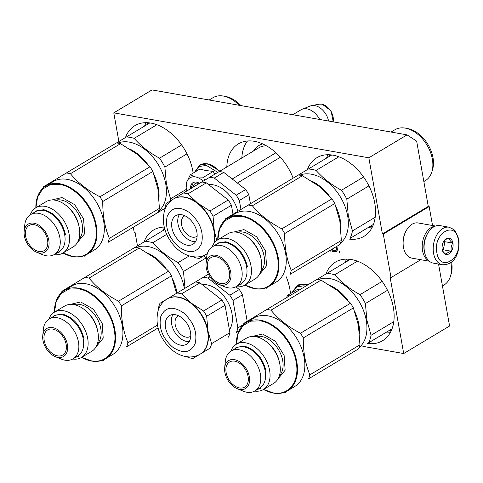 <?xml version="1.0" encoding="UTF-8"?>
<svg xmlns="http://www.w3.org/2000/svg" width="483" height="483" viewBox="0 0 483 483"><rect width="100%" height="100%" fill="white"/><g stroke="black" fill="none" stroke-linecap="round" stroke-linejoin="round"><path stroke-width="0.72" d="M407.072 134.866L368.837 157.802L113.777 112.853L152.012 89.923L407.072 134.866L416.654 141.151L428.276 206.398L429.17 206.555L383.285 234.08L382.391 233.917L428.276 206.398M432.545 225.513L429.17 206.555M362.872 346.341L403.703 353.538L449.582 326.013L438.546 264.044M113.777 112.853L118.878 141.507M368.837 157.802L382.391 233.917M420.808 259.709L391.031 277.574L383.285 234.08M391.031 277.574L390.143 277.417L403.703 353.538M137.474 245.895L135.083 232.474L134.189 232.317L133.302 227.318M206.422 259.939A45.837 30.375 -121 0 0 204.188 255.585M164.214 227.07A45.837 30.375 -121 0 0 153.491 230.053A45.837 30.375 -121 0 0 144.043 241.941M290.476 293.579A45.837 30.375 -121 0 0 286.22 276.777M367.654 343.473A45.837 30.375 -121 0 0 382.584 340.732A45.837 30.375 -121 0 0 390.252 296.465A45.837 30.375 -121 0 0 351.546 259.558A45.837 30.375 -121 0 0 335.419 262.112A45.837 30.375 -121 0 0 325.971 274M193.14 173.107A45.837 30.375 -121 0 0 151.022 123.105A45.837 30.375 -121 0 0 134.896 125.658A45.837 30.375 -121 0 0 125.447 137.546M293.133 178.136A45.837 30.375 -121 0 0 254.469 141.332A45.837 30.375 -121 0 0 238.348 143.892A45.837 30.375 -121 0 0 226.811 167.003M349.058 239.079A45.837 30.375 -121 0 0 363.989 236.338A45.837 30.375 -121 0 0 371.656 192.071A45.837 30.375 -121 0 0 332.95 155.164A45.837 30.375 -121 0 0 316.824 157.718A45.837 30.375 -121 0 0 307.375 169.605M329.472 250.798L330.891 251.178L330.698 250.091M331.743 249.47L332.081 251.389L336.355 251.915L337.436 249.862L336.953 246.342M339.229 252.645L339.972 252.778L339.766 251.619L339.018 251.486L339.229 252.645L339.875 252.253M329.551 250.943L330.783 250.562M335.655 252.017L336.905 251.486M332.081 251.389L332.847 250.931L336.422 251.558M332.503 249.011L332.847 250.931M389.056 330.632L391.266 330.692M348.364 259.172L347.38 261.152M147.84 122.724L146.856 124.699M370.461 226.243L372.671 226.304M329.768 154.783L328.784 156.758M336.935 246.354L337.261 249.017L335.963 250.502L332.727 250.158L332.521 248.999M336.168 246.813L336.482 248.576L337.249 248.117M336.482 248.576L336.5 249.476L337.261 249.017M336.5 249.476L336.325 250.116L337.092 249.657M336.325 250.116L335.963 250.502M194.257 186.504A5.953 3.942 59 0 1 195.742 185.617M319.722 119.47A16.67 11.043 -121 0 0 306.922 108.844A16.67 11.043 59 0 0 302.141 109.243A16.67 11.043 59 0 0 301.06 109.774L292.801 114.731M328.585 121.034A15.208 10.077 -121 0 0 314.807 105.596A15.208 10.077 59 0 0 311.728 105.584A15.208 10.077 59 0 0 310.442 105.958L302.141 109.243M449.105 227.221L440.007 225.615A19.048 12.371 100 0 0 433.601 226.98A19.048 12.371 100 0 0 428.029 232.776A19.048 12.371 100 0 0 424.466 251.715A19.048 12.371 100 0 0 424.581 252.319A19.048 12.371 100 0 0 433.396 263.138L442.494 264.744C455.994 265.143 460.1 250.399 458.85 239.139L455.288 230.965L453.833 229.491L449.105 227.221A19.048 12.371 100 0 0 433.565 253.321A19.048 12.371 100 0 0 442.494 264.744M428.029 232.776L427.745 233.229A18.1 11.749 100 0 0 424.364 251.226A18.1 11.749 100 0 0 424.479 251.794L424.581 252.319M436.88 252.718C439.711 272.756 462.448 259.117 458.289 239.876C455.451 219.837 432.72 233.476 436.88 252.718M442.229 249.506A8.332 5.41 100 0 0 442.283 249.765A8.332 5.41 100 0 0 449.033 253.853A8.332 5.41 100 0 0 452.939 243.082A8.332 5.41 100 0 0 443.786 241.216A8.332 5.41 100 0 0 442.229 249.506M442.223 249.463C442.386 250.912 443.66 252.555 446.032 254.396C446.697 253.146 448.459 252.084 451.333 251.22C450.724 248.322 451.219 245.618 452.819 243.106C450.446 241.265 449.172 239.622 449.009 238.167C446.135 239.037 444.372 240.093 443.708 241.349M452.819 243.106L444.855 241.705L444.125 240.751M451.333 251.22L443.37 249.814L444.855 241.705M442.458 250.363L443.37 249.814M442.319 249.946A7.142 4.637 100 0 0 444.112 245.762A7.142 4.637 100 0 0 444.143 242.128A7.142 4.637 100 0 0 443.883 241.065M442.543 244.096A7.142 4.637 -80 0 1 442.096 246.638M427.533 233.579A16.67 10.825 100 0 0 424.213 250.484A16.67 10.825 100 0 0 424.394 251.389M435.056 226.237A17.859 11.598 100 0 0 431.12 227.596A17.859 11.598 100 0 0 422.559 250.786A17.859 11.598 100 0 0 428.958 260.862M435.563 226.044L418.043 222.953A17.859 11.598 100 0 0 412.035 224.233A17.859 11.598 100 0 0 406.807 229.666A17.859 11.598 100 0 0 403.474 247.423A17.859 11.598 100 0 0 403.583 247.984A17.859 11.598 100 0 0 411.842 258.133L429.363 261.218M406.807 229.666L406.457 230.234A16.67 10.825 100 0 0 403.347 246.807A16.67 10.825 100 0 0 403.444 247.332L403.583 247.984M203.168 181.185A15.48 10.258 59 0 0 195.609 176.929L195.325 176.881A15.48 10.258 59 0 0 186.734 182.067L186.643 182.339A15.48 10.258 -121 0 0 186.396 188.998A15.48 10.258 -121 0 0 186.492 189.523A15.48 10.258 -121 0 0 186.849 190.948M186.474 189.421L186.136 187.76L186.643 182.339M214.597 174.303L213.287 171.411L205.836 170.535L199.902 169.056L190.314 174.804L195.325 176.881M193.212 187.132A7.861 5.204 59 0 1 195.168 183.57A7.861 5.204 59 0 1 199.231 183.522M194.945 172.026L199.34 166.478L206.38 165.409L217.803 172.383M190.537 188.732A9.763 6.472 59 0 1 199.455 183.383L193.242 182.779L190.863 188.539M186.734 182.067L190.314 174.804M195.609 176.929L203.699 177.164L204.454 180.407M213.287 171.411L203.699 177.164M292.408 292.42L296.804 286.872L303.843 285.809L305.57 286.226M299.255 290.011L297.365 289.45L287.777 295.204L289.142 296.079M286.28 297.8L287.777 295.204M159.028 197.625A39.884 26.432 -121 0 0 158.376 188.219A39.884 26.432 -121 0 0 154.391 175.522M147.164 163.502A39.884 26.432 -121 0 0 129.83 149.066M209.169 99.993L212.967 97.711A29.644 19.646 59 0 1 223.714 96.117A29.644 19.646 59 0 1 239.151 105.276M223.714 96.117L225.972 96.552A27.857 18.463 59 0 1 240.878 105.578M156.89 124.717L134.159 138.355C140.861 146.017 149.319 152.634 159.529 158.195A44.056 29.191 59 0 1 164.884 167.094L186.993 153.829M181.638 144.93L159.529 158.195M149.827 122.917L126.383 136.985A44.056 29.191 59 0 1 134.159 138.355M126.383 136.985L116.469 142.962M164.914 208.348L148.396 218.262L164.914 208.288M186.444 189.294L170.535 198.833L166.381 183.757L164.884 167.094M170.04 201.079A44.056 29.191 -121 0 0 170.535 198.833M117.767 143.125A39.884 26.432 59 0 1 165.717 183.812A39.884 26.432 -121 0 1 158.581 211.174M66.334 172.999L116.415 142.956A45.245 29.982 59 0 1 118.456 143.24A45.245 29.982 59 0 1 120.527 143.68L70.44 173.723A45.245 29.982 -121 0 0 68.375 173.282A45.245 29.982 59 0 0 66.334 172.999L43.41 186.83A45.245 29.982 59 0 0 42.866 188.285M48.517 184.428A39.884 26.432 59 0 1 48.976 184.144A39.884 26.432 59 0 1 50.534 183.311L50.57 183.383M62.977 253.02A39.884 26.432 -121 0 0 72.897 256.63A39.884 26.432 -121 0 0 86.922 254.402A39.884 26.432 -121 0 0 93.599 215.889A39.884 26.432 -121 0 0 59.916 183.769A39.884 26.432 -121 0 0 45.891 185.997L48.046 184.705A39.884 26.432 59 0 1 49.079 184.132L50.534 183.311M49.031 184.114A39.884 26.432 59 0 1 49.085 184.077A39.884 26.432 59 0 1 50.582 183.274L52.061 182.489M49.556 183.806A39.884 26.432 59 0 1 50.021 183.516A39.884 26.432 59 0 1 52.055 182.471M62.887 253.068L73.126 246.928A26.378 17.479 -121 0 0 79.146 226.895L78.814 225.313A23.099 15.305 -121 0 0 67.741 206.845L66.497 205.812A26.378 17.479 -121 0 0 55.267 200.216A26.378 17.479 59 0 0 45.994 201.689L35.748 207.829A26.378 17.479 59 0 1 45.028 206.362A26.378 17.479 -121 0 1 67.3 227.602A26.378 17.479 -121 0 1 62.887 253.068A26.378 17.479 -121 0 1 54.138 254.626M79.146 226.895A26.378 17.479 -121 0 0 66.497 205.812M54.41 254.469L59.234 251.577A23.22 15.384 -121 0 0 63.116 229.159A23.22 15.384 -121 0 0 43.512 210.461A23.22 15.384 59 0 0 35.344 211.759L30.526 214.651A23.22 15.384 59 0 1 38.694 213.353A23.22 15.384 -121 0 1 58.298 232.051A23.22 15.384 -121 0 1 54.41 254.469A23.22 15.384 -121 0 1 46.247 255.767A23.22 15.384 59 0 1 42.576 254.674L36.66 252.223A16.313 10.807 59 0 1 24.15 231.369A16.313 10.807 59 0 1 33.931 223.194A16.313 10.807 -121 0 1 48.801 240.244A16.313 10.807 -121 0 1 39.238 252.989A16.313 10.807 59 0 1 36.66 252.223M38.966 251.468A14.647 9.702 -121 0 0 44.116 250.647A14.647 9.702 -121 0 0 46.567 236.507A14.647 9.702 -121 0 0 34.202 224.716A14.647 9.702 -121 0 0 29.052 225.531A14.647 9.702 -121 0 0 26.601 239.671A14.647 9.702 -121 0 0 38.966 251.468M24.15 231.369L24.772 224.993A23.22 15.384 59 0 1 30.526 214.651M30.26 214.814A26.378 17.479 59 0 1 35.748 207.829M51.784 199.986L62.035 197.547L74.744 204.732L83.595 218.92L84.616 233.76L77.358 242.617M63.032 252.983L72.51 256.376C88.377 259.655 99.45 244.893 95.622 225.585C92.597 206.422 75.378 186.673 59.687 184.391L50.214 184.711L42.558 189.119L37.596 197.1L35.893 207.744M45.891 185.997A39.884 26.432 -121 0 0 35.839 207.781M120.527 143.68L137.039 154.155L150.026 166.75A45.245 29.982 -121 0 1 152.851 171.453L157.905 188.847L159.426 208.36A45.245 29.982 -121 0 1 158.146 212.333L108.059 242.375A45.245 29.982 -121 0 0 109.345 238.403C104.817 227.499 102.625 215.195 102.77 201.496A45.245 29.982 -121 0 0 99.945 196.792C87.779 190.501 77.944 182.809 70.44 173.723M152.851 171.453L102.77 201.496M159.426 208.36L109.345 238.403M150.026 166.75L99.945 196.792M158.146 212.333L108.059 242.375M86.922 254.402L94.263 250.001A39.884 26.432 -121 0 0 100.941 211.488A39.884 26.432 -121 0 0 67.258 179.368A39.884 26.432 59 0 0 53.233 181.59L50.021 183.516M83.487 255.99A45.245 29.982 -121 0 0 85.135 256.213M59.916 251.854L56.62 253.146M35.422 211.029L43.796 209.7C54.857 212.894 62.09 221.19 65.501 234.581M247.501 140.988A45.245 29.982 -121 0 0 243.426 148.885A45.245 29.982 -121 0 0 241.826 158.001M280.382 157.253L237.388 183.039M275.938 152.761L232.214 178.994M164.932 209.387L164.908 207.762A35.482 23.51 59 0 1 165.53 205.456A35.482 23.51 59 0 1 166.345 203.307L201.725 182.025A35.482 23.51 -121 0 1 206.319 182.84L187.984 193.84A35.482 23.51 -121 0 0 183.383 193.031M240.963 209.453L239.363 200.475A35.482 23.51 -121 0 0 236.199 195.21L245.678 189.523L223.756 172.377A35.482 23.51 -121 0 0 219.155 171.568L201.767 182.031M236.199 195.21L214.277 178.064L223.756 172.377M250.442 203.748L248.842 194.788A35.482 23.51 -121 0 0 245.678 189.523M239.363 200.475L248.842 194.788M214.277 178.064A35.482 23.51 -121 0 0 209.676 177.255M237.847 211.331A27.501 18.227 -121 0 0 208.656 184.663M187.984 193.84L197.704 203.156A32.15 21.3 -121 0 0 173.663 198.893A32.15 21.3 -121 0 0 173.626 198.911A32.15 21.3 -121 0 0 173.506 198.984M214.126 243.172A32.15 21.3 -121 0 0 214.277 230.699A32.15 21.3 -121 0 0 197.704 203.156L209.906 210.986L228.242 199.986L206.319 182.84M206.579 254.118A32.15 21.3 59 0 0 206.736 254.028A32.15 21.3 59 0 0 206.766 254.01A32.15 21.3 59 0 0 207.37 253.623L199.485 258.405A35.482 23.51 59 0 1 194.884 257.596L193.405 256.793M199.485 258.405L207.346 253.69M233.011 214.253L231.411 205.245L213.069 216.245L214.277 230.699L216.789 240.48M213.069 216.245A35.482 23.51 -121 0 0 209.906 210.986M231.411 205.245A35.482 23.51 -121 0 0 228.242 199.986M196.551 239.465A16.67 11.043 -121 0 0 191.304 220.749A16.67 11.043 -121 0 0 175.812 215.653A16.67 11.043 -121 0 0 172.214 220.429A16.67 11.043 59 0 0 177.466 239.145A16.67 11.043 59 0 0 192.959 244.241A16.67 11.043 59 0 0 196.551 239.465M179.326 214.579A16.67 11.043 -121 0 0 178.336 216.758A16.67 11.043 59 0 0 181.916 233.331A16.67 11.043 59 0 0 195.561 241.639M184.929 215.78A11.906 7.891 -121 0 0 184.379 216.064A11.906 7.891 -121 0 0 181.813 219.475A11.906 7.891 59 0 0 185.557 232.848A11.906 7.891 59 0 0 196.629 236.483A11.906 7.891 59 0 0 197.142 236.133M340.962 229.685A39.884 26.432 -121 0 0 340.304 220.272A39.884 26.432 -121 0 0 336.319 207.581M329.092 195.561A39.884 26.432 -121 0 0 311.758 181.125M391.097 132.052L394.895 129.77A29.644 19.646 59 0 1 405.642 128.176A29.644 19.646 59 0 1 432.351 159.106A29.644 19.646 -121 0 1 431.862 171.888A29.644 19.646 -121 0 1 425.396 180.618L423.851 181.548M405.642 128.176L407.9 128.611A27.857 18.463 59 0 1 433.003 157.675A27.857 18.463 -121 0 1 432.545 169.69L431.862 171.888M338.825 156.776L316.087 170.408C322.795 178.076 331.247 184.693 341.457 190.254A44.056 29.191 59 0 1 346.812 199.153L368.921 185.889M363.572 176.989L341.457 190.254M331.755 154.977L308.311 169.038A44.056 29.191 59 0 1 316.087 170.408M308.311 169.038L298.397 175.015M373.437 224.444L350.036 238.421A44.056 29.191 -121 0 0 352.463 230.892L348.315 215.816L346.812 199.153M375.188 217.259L352.463 230.892M373.468 224.366L350.036 238.421M299.695 175.184A39.884 26.432 59 0 1 347.645 215.871A39.884 26.432 -121 0 1 340.515 243.233M248.262 205.058L298.343 175.015A45.245 29.982 59 0 1 300.384 175.299A45.245 29.982 59 0 1 302.455 175.734L252.374 205.776A45.245 29.982 -121 0 0 250.303 205.341A45.245 29.982 59 0 0 248.262 205.058L225.338 218.89A45.245 29.982 59 0 0 224.8 220.339M230.445 216.487A39.884 26.432 59 0 1 230.91 216.203A39.884 26.432 59 0 1 232.468 215.37L232.504 215.442M244.905 285.079A39.884 26.432 -121 0 0 254.825 288.689A39.884 26.432 -121 0 0 268.856 286.461A39.884 26.432 -121 0 0 275.527 247.948A39.884 26.432 -121 0 0 241.844 215.829A39.884 26.432 -121 0 0 227.819 218.056L229.974 216.758A39.884 26.432 59 0 1 231.007 216.191L232.468 215.37M231.484 215.865A39.884 26.432 59 0 1 231.949 215.575A39.884 26.432 59 0 1 233.983 214.53L232.552 215.412M230.959 216.167A39.884 26.432 59 0 1 231.013 216.136A39.884 26.432 59 0 1 232.51 215.333M244.815 285.127L255.06 278.987A26.378 17.479 -121 0 0 261.074 258.954L260.748 257.367A23.099 15.305 -121 0 0 249.669 238.904L248.425 237.865A26.378 17.479 -121 0 0 237.195 232.275A26.378 17.479 59 0 0 227.922 233.748L217.682 239.888A26.378 17.479 59 0 1 226.956 238.421A26.378 17.479 -121 0 1 249.228 259.655A26.378 17.479 -121 0 1 244.815 285.127A26.378 17.479 -121 0 1 236.072 286.685M261.074 258.954A26.378 17.479 -121 0 0 248.425 237.865M236.344 286.528L241.162 283.636A23.22 15.384 -121 0 0 245.044 261.218A23.22 15.384 -121 0 0 225.44 242.52A23.22 15.384 59 0 0 217.278 243.818L212.454 246.71A23.22 15.384 59 0 1 220.622 245.412A23.22 15.384 -121 0 1 240.226 264.11A23.22 15.384 -121 0 1 236.344 286.528A23.22 15.384 -121 0 1 228.175 287.82A23.22 15.384 59 0 1 224.504 286.733L218.588 284.282A16.313 10.807 59 0 1 206.078 263.428A16.313 10.807 59 0 1 215.859 255.253A16.313 10.807 -121 0 1 230.729 272.303A16.313 10.807 -121 0 1 221.166 285.048A16.313 10.807 59 0 1 218.588 284.282M220.894 283.521A14.647 9.702 -121 0 0 226.044 282.706A14.647 9.702 -121 0 0 228.495 268.566A14.647 9.702 -121 0 0 216.13 256.775A14.647 9.702 -121 0 0 210.98 257.59A14.647 9.702 -121 0 0 208.529 271.73A14.647 9.702 -121 0 0 220.894 283.521M206.078 263.428L206.7 257.053A23.22 15.384 59 0 1 212.454 246.71M212.188 246.873A26.378 17.479 59 0 1 217.682 239.888M233.718 232.039L243.963 229.606L256.678 236.791L265.523 250.979L266.544 265.819L259.286 274.676M244.959 285.042L254.444 288.436C270.305 291.714 281.384 276.946 277.55 257.644C274.531 238.481 257.306 218.733 241.621 216.45L232.148 216.77L224.486 221.178L219.524 229.159L217.821 239.803M227.819 218.056A39.884 26.432 -121 0 0 217.767 239.84M302.455 175.734L318.967 186.215L331.954 198.809A45.245 29.982 -121 0 1 334.779 203.512L339.833 220.906L341.354 240.419A45.245 29.982 -121 0 1 340.074 244.392L289.993 274.435A45.245 29.982 -121 0 0 291.273 270.462C286.751 259.558 284.559 247.254 284.698 233.555A45.245 29.982 -121 0 0 281.873 228.851C269.707 222.56 259.872 214.869 252.374 205.776M334.779 203.512L284.698 233.555M341.354 240.419L291.273 270.462M331.954 198.809L281.873 228.851M340.074 244.392L289.993 274.435M268.856 286.461L276.198 282.06A39.884 26.432 -121 0 0 282.869 243.541A39.884 26.432 -121 0 0 249.186 211.427A39.884 26.432 59 0 0 235.161 213.649L231.949 215.575M265.415 288.049A45.245 29.982 -121 0 0 267.063 288.273M241.844 283.913L238.554 285.199M217.35 243.082L225.724 241.754C236.785 244.953 244.018 253.249 247.429 266.64M177.038 293A39.884 26.432 -121 0 0 176.971 292.607A39.884 26.432 -121 0 0 172.986 279.917M165.76 267.896A39.884 26.432 -121 0 0 148.426 253.454M166.695 234.382L152.755 242.744C159.456 250.411 167.915 257.028 178.124 262.589A44.056 29.191 59 0 1 183.48 271.488L205.589 258.224M189.27 255.905L178.124 262.589M164.854 229.449L144.978 241.373A44.056 29.191 59 0 1 152.755 242.744M144.978 241.373L135.065 247.35M184.995 288.23L183.48 271.488M136.363 247.519A39.884 26.432 59 0 1 184.313 288.206A39.884 26.432 -121 0 1 184.379 288.599M84.93 277.387L135.011 247.344A45.245 29.982 59 0 1 137.051 247.634A45.245 29.982 59 0 1 139.116 248.069L89.035 278.111A45.245 29.982 -121 0 0 86.97 277.677A45.245 29.982 59 0 0 84.93 277.387L62.005 291.225A45.245 29.982 59 0 0 61.462 292.674M67.113 288.822A39.884 26.432 59 0 1 67.572 288.538A39.884 26.432 59 0 1 69.129 287.705L69.166 287.771M81.573 357.414A39.884 26.432 -121 0 0 91.492 361.024A39.884 26.432 -121 0 0 105.517 358.797A39.884 26.432 -121 0 0 112.195 320.283A39.884 26.432 -121 0 0 78.512 288.164A39.884 26.432 -121 0 0 64.487 290.392L66.642 289.094A39.884 26.432 59 0 1 67.674 288.52L69.129 287.705M67.626 288.502A39.884 26.432 59 0 1 67.68 288.472A39.884 26.432 59 0 1 69.178 287.669L70.657 286.884M68.151 288.2A39.884 26.432 59 0 1 68.616 287.91A39.884 26.432 59 0 1 70.651 286.866M81.482 357.462L91.722 351.322A26.378 17.479 -121 0 0 97.741 331.29L97.409 329.702A23.099 15.305 -121 0 0 86.336 311.239L85.093 310.201A26.378 17.479 -121 0 0 73.863 304.61A26.378 17.479 59 0 0 64.583 306.083L54.344 312.223A26.378 17.479 59 0 1 63.623 310.75A26.378 17.479 -121 0 1 85.896 331.99A26.378 17.479 -121 0 1 81.482 357.462A26.378 17.479 -121 0 1 72.734 359.02M97.741 331.29A26.378 17.479 -121 0 0 85.093 310.201M73.005 358.863L77.829 355.971A23.22 15.384 -121 0 0 81.712 333.554A23.22 15.384 -121 0 0 62.108 314.856A23.22 15.384 59 0 0 53.939 316.154L49.121 319.04A23.22 15.384 59 0 1 57.29 317.748A23.22 15.384 -121 0 1 76.894 336.446A23.22 15.384 -121 0 1 73.005 358.863A23.22 15.384 -121 0 1 64.843 360.155A23.22 15.384 59 0 1 61.172 359.068L55.255 356.617A16.313 10.807 59 0 1 42.745 335.763A16.313 10.807 59 0 1 52.526 327.583A16.313 10.807 -121 0 1 67.397 344.639A16.313 10.807 -121 0 1 57.833 357.384A16.313 10.807 59 0 1 55.255 356.617M57.562 355.856A14.647 9.702 -121 0 0 62.712 355.041A14.647 9.702 -121 0 0 65.163 340.901A14.647 9.702 -121 0 0 52.798 329.11A14.647 9.702 -121 0 0 47.648 329.925A14.647 9.702 -121 0 0 45.197 344.065A14.647 9.702 -121 0 0 57.562 355.856M42.745 335.763L43.367 329.388A23.22 15.384 59 0 1 49.121 319.04M48.855 319.209A26.378 17.479 59 0 1 54.344 312.223M70.379 304.375L80.631 301.941L93.34 309.126L102.191 323.314L103.211 338.154L95.954 347.011M81.627 357.378L91.106 360.771C106.972 364.043 118.045 349.281 114.217 329.98C111.193 310.817 93.974 291.068 78.282 288.786L68.809 289.106L61.154 293.513L56.191 301.495L54.488 312.139M64.487 290.392A39.884 26.432 -121 0 0 54.434 312.169M158.068 327.993L126.655 346.77A45.245 29.982 -121 0 0 127.941 342.797C123.413 331.893 121.221 319.589 121.366 305.884A45.245 29.982 -121 0 0 118.54 301.187C106.375 294.896 96.54 287.204 89.035 278.111M176.512 293.32L171.447 275.841A45.245 29.982 -121 0 0 168.621 271.144L118.54 301.187M139.116 248.069L155.635 258.55L168.621 271.144M171.447 275.841L121.366 305.884M157.434 325.101L127.941 342.797M158.056 327.939L126.655 346.77M105.517 358.797L112.859 354.395A39.884 26.432 -121 0 0 119.536 315.876A39.884 26.432 -121 0 0 85.853 283.762A39.884 26.432 59 0 0 71.828 285.984L68.616 287.91M102.082 360.384A45.245 29.982 -121 0 0 103.73 360.608M78.512 356.249L75.215 357.535M54.018 315.417L62.392 314.089C73.452 317.289 80.685 325.584 84.096 338.975M158.557 309.38L158.533 307.756A35.482 23.51 59 0 1 159.155 305.449A35.482 23.51 59 0 1 159.97 303.3L195.349 282.018A35.482 23.51 -121 0 1 199.944 282.833L181.608 293.833A35.482 23.51 -121 0 0 177.007 293.024M239.037 330.783L236.441 332.346A35.482 23.51 -121 0 0 237.871 327.897L232.987 300.468A35.482 23.51 -121 0 0 229.823 295.204L239.302 289.516L235.843 286.811M229.823 295.204L207.901 278.057L209.954 276.825M195.392 282.024L208.402 274.187M236.441 332.346L239.025 330.819M237.871 327.897L243.456 324.546M247.193 321.31L242.466 294.781A35.482 23.51 -121 0 0 239.302 289.516M232.987 300.468L242.466 294.781M207.901 278.057A35.482 23.51 -121 0 0 203.301 277.248M229.413 329.811A27.501 18.227 59 0 0 231.429 325.639A27.501 18.227 -121 0 0 225.217 297.866A27.501 18.227 -121 0 0 202.28 284.656M181.608 293.833L191.328 303.149A32.15 21.3 -121 0 0 167.287 298.886A32.15 21.3 -121 0 0 167.251 298.905A32.15 21.3 -121 0 0 167.13 298.977M211.578 343.667L229.92 332.666L225.036 305.238L206.694 316.238L207.901 330.692L211.578 343.667A35.482 23.51 -121 0 1 210.956 345.967A35.482 23.51 59 0 1 210.147 348.116L200.391 354.003A32.15 21.3 59 0 0 207.292 344.808A32.15 21.3 -121 0 0 207.901 330.692A32.15 21.3 -121 0 0 191.328 303.149L203.53 310.98L221.866 299.973L199.944 282.833M200.204 354.111A32.15 21.3 59 0 0 200.36 354.021A32.15 21.3 59 0 0 200.391 354.003L193.109 358.398A35.482 23.51 59 0 1 188.509 357.589L187.03 356.786M193.109 358.398L210.147 348.116M229.92 332.666A35.482 23.51 59 0 1 228.483 337.116M206.694 316.238A35.482 23.51 -121 0 0 203.53 310.98M225.036 305.238A35.482 23.51 -121 0 0 221.866 299.973M190.175 339.452A16.67 11.043 -121 0 0 184.929 320.742A16.67 11.043 -121 0 0 169.436 315.647A16.67 11.043 -121 0 0 165.838 320.422A16.67 11.043 59 0 0 171.091 339.138A16.67 11.043 59 0 0 186.583 344.234A16.67 11.043 59 0 0 190.175 339.452M172.95 314.572A16.67 11.043 -121 0 0 171.96 316.751A16.67 11.043 59 0 0 175.54 333.324A16.67 11.043 59 0 0 189.185 341.632M178.553 315.767A11.906 7.891 -121 0 0 178.004 316.057A11.906 7.891 -121 0 0 175.438 319.468A11.906 7.891 59 0 0 179.181 332.841A11.906 7.891 59 0 0 190.254 336.476A11.906 7.891 59 0 0 190.767 336.126M359.557 334.073A39.884 26.432 -121 0 0 358.899 324.667A39.884 26.432 -121 0 0 354.914 311.976M347.688 299.955A39.884 26.432 -121 0 0 330.354 285.513M450.766 262.565A29.644 19.646 59 0 1 450.947 263.501A29.644 19.646 -121 0 1 450.458 276.282A29.644 19.646 -121 0 1 443.992 285.012L442.446 285.936M451.575 261.931A27.857 18.463 59 0 1 451.599 262.07A27.857 18.463 -121 0 1 451.134 274.084L450.458 276.282M357.414 261.164L334.683 274.803C341.39 282.47 349.843 289.082 360.052 294.648A44.056 29.191 59 0 1 365.408 303.547L387.517 290.283M382.168 281.384L360.052 294.648M350.35 259.371L326.906 273.432A44.056 29.191 59 0 1 334.683 274.803M326.906 273.432L316.993 279.409M392.033 328.838L368.632 342.815A44.056 29.191 -121 0 0 371.059 335.287L366.911 320.211L365.408 303.547M393.784 321.654L371.059 335.287M392.063 328.76L368.632 342.815M318.291 279.579A39.884 26.432 59 0 1 366.241 320.265A39.884 26.432 -121 0 1 359.111 347.621M266.858 309.446L316.939 279.403A45.245 29.982 59 0 1 318.979 279.693A45.245 29.982 59 0 1 321.05 280.128L270.963 310.171A45.245 29.982 -121 0 0 268.898 309.736A45.245 29.982 59 0 0 266.858 309.446L243.933 323.284A45.245 29.982 59 0 0 243.39 324.733M249.041 320.881A39.884 26.432 59 0 1 249.506 320.591A39.884 26.432 59 0 1 251.057 319.764L251.1 319.831M263.501 389.467A39.884 26.432 -121 0 0 273.42 393.077A39.884 26.432 -121 0 0 287.451 390.856A39.884 26.432 -121 0 0 294.123 352.342A39.884 26.432 -121 0 0 260.44 320.223A39.884 26.432 -121 0 0 246.415 322.445L248.57 321.153A39.884 26.432 59 0 1 249.602 320.579L251.057 319.764M250.079 320.259A39.884 26.432 59 0 1 250.544 319.969A39.884 26.432 59 0 1 252.579 318.925L251.106 319.728A39.884 26.432 59 0 0 249.608 320.531L249.506 320.591M263.41 389.521L273.656 383.381A26.378 17.479 -121 0 0 279.669 363.349L279.343 361.761A23.099 15.305 -121 0 0 268.264 343.298L267.021 342.26A26.378 17.479 -121 0 0 255.791 336.669A26.378 17.479 59 0 0 246.517 338.136L236.272 344.282A26.378 17.479 59 0 1 245.551 342.809A26.378 17.479 -121 0 1 267.824 364.049A26.378 17.479 -121 0 1 263.41 389.521A26.378 17.479 -121 0 1 254.668 391.079M279.669 363.349A26.378 17.479 -121 0 0 267.021 342.26M254.939 390.922L259.757 388.03A23.22 15.384 -121 0 0 263.64 365.607A23.22 15.384 -121 0 0 244.036 346.915A23.22 15.384 59 0 0 235.873 348.207L231.049 351.099A23.22 15.384 59 0 1 239.218 349.807A23.22 15.384 -121 0 1 258.822 368.499A23.22 15.384 -121 0 1 254.939 390.922A23.22 15.384 -121 0 1 246.771 392.214A23.22 15.384 59 0 1 243.1 391.127L237.183 388.676A16.313 10.807 59 0 1 224.673 367.823A16.313 10.807 59 0 1 234.454 359.642A16.313 10.807 -121 0 1 249.325 376.692A16.313 10.807 -121 0 1 239.761 389.437A16.313 10.807 59 0 1 237.183 388.676M239.49 387.915A14.647 9.702 -121 0 0 244.639 387.1A14.647 9.702 -121 0 0 247.091 372.961A14.647 9.702 -121 0 0 234.726 361.163A14.647 9.702 -121 0 0 229.576 361.984A14.647 9.702 -121 0 0 227.125 376.124A14.647 9.702 -121 0 0 239.49 387.915M224.673 367.823L225.295 361.447A23.22 15.384 59 0 1 231.049 351.099M230.783 351.268A26.378 17.479 59 0 1 236.272 344.282M252.307 336.434L262.559 334.001L275.274 341.185L284.119 355.373L285.139 370.213L277.882 379.07M263.555 389.437L273.04 392.83C288.9 396.102 299.973 381.341 296.145 362.039C293.121 342.876 275.902 323.127 260.216 320.839L250.743 321.165L243.082 325.572L238.119 333.554L236.416 344.198M246.415 322.445A39.884 26.432 -121 0 0 236.362 344.228M321.05 280.128L337.563 290.609L350.549 303.203A45.245 29.982 -121 0 1 353.375 307.9L358.428 325.294L359.95 344.808A45.245 29.982 -121 0 1 358.67 348.786L308.589 378.829A45.245 29.982 -121 0 0 309.869 374.85C305.347 363.947 303.155 351.648 303.294 337.943A45.245 29.982 -121 0 0 300.468 333.246C288.303 326.955 278.468 319.263 270.963 310.171M353.375 307.9L303.294 337.943M359.95 344.808L309.869 374.85M350.549 303.203L300.468 333.246M358.67 348.786L308.589 378.829M287.451 390.856L294.793 386.454A39.884 26.432 -121 0 0 301.464 347.935A39.884 26.432 -121 0 0 267.781 315.822A39.884 26.432 59 0 0 253.756 318.043L250.544 319.969M284.01 392.444A45.245 29.982 -121 0 0 285.658 392.667M260.44 388.308L257.143 389.594M235.946 347.476L244.32 346.148C255.38 349.348 262.613 357.643 266.024 371.035M164.365 227.692A45.837 30.375 -121 0 0 163.163 230.463M386.768 332.008A45.837 30.375 -121 0 0 390.493 332.256M346.625 259.123A45.837 30.375 -121 0 0 345.091 262.523M146.101 122.67A45.837 30.375 -121 0 0 144.568 126.075M368.173 227.614A45.837 30.375 -121 0 0 371.898 227.861M328.029 154.729A45.837 30.375 -121 0 0 326.496 158.128M311.728 105.584L319.233 104.159A12.492 8.277 59 0 1 321.763 104.165A12.492 8.277 59 0 1 333.143 121.837M199.733 165.144A21.312 14.122 59 0 1 199.871 165.059A21.312 14.122 59 0 1 207.364 163.87A21.312 14.122 59 0 1 219.517 171.387M194.51 172.286L199.594 165.222A21.312 14.122 59 0 1 207.092 164.033A21.312 14.122 59 0 1 219.24 171.55M297.196 285.538A21.312 14.122 59 0 1 297.335 285.453A21.312 14.122 59 0 1 304.827 284.27A21.312 14.122 59 0 1 307.574 285.024M291.974 292.686L297.057 285.622A21.312 14.122 59 0 1 304.556 284.433A21.312 14.122 59 0 1 307.303 285.187M55.442 200.246A23.099 15.305 59 0 1 61.118 200.022A23.099 15.305 59 0 1 79.864 216.795A23.099 15.305 59 0 1 78.85 239.266M262.698 143.904A34.051 22.562 -121 0 0 253.539 150.974M266.411 145.788A32.15 21.3 -121 0 0 258.695 147.883L219.204 171.574M206.736 254.028L206.428 254.209A32.15 21.3 -121 0 0 207.382 253.587M213.715 243.77A32.15 21.3 -121 0 0 202.697 208.294A32.15 21.3 -121 0 0 173.355 199.074C169.062 201.761 166.116 205.583 164.522 210.552C161.425 223.484 164.926 235.565 175.021 246.795C179.827 251.794 185.249 255.006 191.286 256.431L195.428 256.956C199.394 257.101 203.059 256.183 206.428 254.209M201.592 243.408C203.923 232.226 200.016 222.041 189.891 212.852C179.115 205.692 171.543 206.899 167.172 216.487C164.848 227.662 168.748 237.847 178.879 247.036C189.656 254.197 197.227 252.989 201.592 243.408M237.37 232.305A23.099 15.305 59 0 1 243.052 232.081A23.099 15.305 59 0 1 261.792 248.854A23.099 15.305 59 0 1 260.778 271.325M74.038 304.64A23.099 15.305 59 0 1 79.713 304.417A23.099 15.305 59 0 1 98.46 321.189A23.099 15.305 59 0 1 97.445 343.661M200.053 354.202A32.15 21.3 -121 0 0 206.984 344.989A32.15 21.3 -121 0 0 196.859 308.897A32.15 21.3 -121 0 0 166.979 299.068C162.686 301.754 159.74 305.576 158.146 310.545C155.049 323.477 158.551 335.558 168.645 346.788C173.451 351.787 178.873 354.999 184.911 356.424L189.052 356.949C193.019 357.094 196.684 356.176 200.053 354.202L200.36 354.021M195.217 343.401C197.547 332.219 193.647 322.034 183.516 312.845C172.739 305.685 165.168 306.892 160.797 316.48C158.472 327.655 162.373 337.84 172.503 347.029C183.28 354.19 190.851 352.982 195.217 343.401M255.966 336.699A23.099 15.305 59 0 1 261.641 336.47A23.099 15.305 59 0 1 280.388 353.248A23.099 15.305 59 0 1 279.373 375.72M319.233 104.159L322.155 104.159L331.054 110.83L333.252 121.855M186.492 189.523L186.293 188.545M199.594 165.222L207.847 163.767L219.916 171.145M297.057 285.622L305.31 284.167L307.87 284.843M173.663 198.893L173.355 199.074M167.287 298.886L166.979 299.068"/></g></svg>
